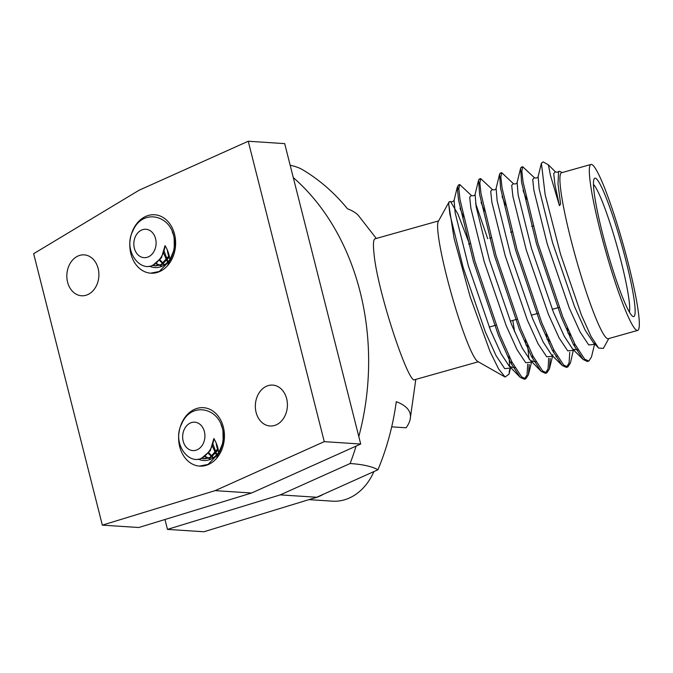 <?xml version="1.0" encoding="UTF-8"?>
<svg xmlns="http://www.w3.org/2000/svg" width="673" height="673" viewBox="0 0 673 673"><rect width="100%" height="100%" fill="white"/><g stroke="black" fill="none" stroke-linecap="round" stroke-linejoin="round"><path stroke-width="1.01" d="M87.751 294.614A20.493 16.017 93.7 0 1 81.542 295.767A20.493 16.017 93.7 0 1 66.888 274.281A20.493 16.017 93.7 0 1 84.201 254.874A20.493 16.017 93.7 0 1 98.805 272.355A20.493 16.017 93.7 0 1 87.751 294.614M276.258 424.84A20.493 16.017 93.7 0 1 270.041 425.992A20.493 16.017 93.7 0 1 255.395 404.498A20.493 16.017 93.7 0 1 272.708 385.091A20.493 16.017 93.7 0 1 287.312 402.58A20.493 16.017 93.7 0 1 276.258 424.84M145.738 216.412A29.276 22.882 -86.3 0 0 137.3 266.239A29.276 22.882 -86.3 0 0 175.106 249.262A29.276 22.882 -86.3 0 0 145.738 216.412M139.118 190.223L248.244 141.237L324.26 441.648L215.133 490.634L102.338 525.142L33.65 253.696L139.118 190.223M194.556 409.335A29.276 22.882 -86.3 0 0 186.118 459.163A29.276 22.882 -86.3 0 0 223.924 442.186A29.276 22.882 -86.3 0 0 194.556 409.335M324.26 441.648L360.703 444.029L284.687 143.618L248.244 141.237M360.703 444.029L251.576 493.015L215.133 490.634M251.576 493.015L138.773 527.514L102.338 525.142M167.35 250.011A23.42 18.306 -86.3 0 0 169.773 258.735M149.448 266.155A23.42 18.306 -86.3 0 0 154.84 267.576A23.42 18.306 -86.3 0 0 169.865 259.458M172.784 253.906A23.42 18.306 -86.3 0 0 172.271 231.949M216.168 442.935A23.42 18.306 -86.3 0 0 218.59 451.667M198.266 459.079A23.42 18.306 -86.3 0 0 203.658 460.5A23.42 18.306 -86.3 0 0 218.683 452.382M221.602 446.83A23.42 18.306 -86.3 0 0 221.089 424.873M222.956 431.166C219.718 407.417 191.065 401.36 181.794 423.645C170.176 445.114 193.244 471.891 207.486 453.207A21.671 16.934 -86.3 0 0 213.863 438.535C216.681 443.204 218.321 448.159 218.801 453.383A29.276 22.882 -86.3 0 0 222.956 431.166L223.158 442.144L216.37 458.557M218.801 453.383L208.05 464.429L199.427 466.095M217.438 448.824L216.883 444.828M217.993 448.58L209.883 457.505L203.751 458.75L201.017 458.237M210.708 459.205L204.138 456.454M212.954 457.993L207.822 452.845M216.428 455.133L212.197 445.644M213.863 438.535L210.279 450.691L202.405 457.556M218.288 449.909L210.792 457.564L204.659 458.809L201.345 458.094M210.809 459.154L204.584 456.117M213.358 457.724L208.344 452.256M216.891 454.637L212.836 443.793M204.777 433.639A14.234 11.121 -86.3 0 0 191.182 422.678A14.234 11.121 -86.3 0 0 183.174 441.151A14.234 11.121 -86.3 0 0 196.39 450.102A14.234 11.121 -86.3 0 0 204.777 433.639M308.941 499.635L332.47 501.166A55.623 43.476 -86.3 0 0 373.919 471.571M323.562 494.184A55.623 43.476 93.7 0 1 312.735 498.474M174.139 238.242C170.9 214.494 142.247 208.437 132.976 230.721C121.359 252.19 144.426 278.959 158.668 260.283A21.671 16.934 -86.3 0 0 165.045 245.611C167.863 250.28 169.512 255.227 169.983 260.459A29.276 22.882 -86.3 0 0 174.139 238.242L174.341 249.212L167.552 265.633M169.983 260.459L159.232 271.497L150.609 273.171M168.629 255.9L168.065 251.904M169.175 255.656L161.066 264.582L154.933 265.827L152.199 265.313M161.89 266.281L155.32 263.53M164.136 265.061L159.005 259.921M167.611 262.209L163.379 252.72M165.045 245.611L161.461 257.767L153.595 264.632M169.47 256.985L161.974 264.64L155.842 265.885L152.527 265.17M161.991 266.23L155.766 263.193M164.54 264.8L159.526 259.332M168.073 261.713L164.019 250.861M155.959 240.715A14.234 11.121 -86.3 0 0 142.365 229.754A14.234 11.121 -86.3 0 0 134.356 248.228A14.234 11.121 -86.3 0 0 147.572 257.179A14.234 11.121 -86.3 0 0 155.959 240.715M629.406 312.062A67.477 7.302 74.3 0 0 621.339 262.285A67.477 7.302 74.3 0 0 593.451 184.436M602.377 232.883A71.868 7.782 -105.7 0 1 594.133 178.9A71.868 7.782 -105.7 0 1 621.81 245.325A71.868 7.782 -105.7 0 1 632.881 316.428A71.868 7.782 -105.7 0 1 602.377 232.883M628.649 264.893A86.211 9.329 -105.7 0 1 637.701 330.418A86.211 9.329 -105.7 0 1 605.338 249.969A86.211 9.329 -105.7 0 1 590.944 164.456A86.211 9.329 -105.7 0 1 628.649 264.893M637.701 330.418L608.283 338.704A86.211 9.329 -105.7 0 1 575.928 258.255A86.211 9.329 -105.7 0 1 561.534 172.742L590.944 164.456M562.022 172.599L559.852 171.363L558.615 171.43L557.993 183.88L560.609 204.012L559.448 205.66L550.43 175.258L548.377 164.843L555.334 171.741L553.728 173.584L554.922 184.545L559.448 205.66M548.377 164.843L543.195 161.899L541.395 163.203L545.155 194.674L560.542 254.201L581.354 314.871L590.995 336.357L598.608 348.067L603.336 348.412L608.779 338.569M458.086 185.63L457.346 188.238A102.464 11.088 -105.7 0 1 458.086 185.63A102.464 11.088 -105.7 0 1 459.087 184.722A102.464 11.088 -105.7 0 1 459.491 184.671M457.346 188.238L458.574 200.175L473.472 261.57L498.348 335.12L510.428 362.301L520.162 377.301L524.334 379.236L527.052 374.827L527.716 364.152M526.093 345.232L525.361 339.823M480.152 179.321L479.277 179.035L478.579 180.112L479.58 194.261L494.478 255.656L519.354 329.198L531.434 356.379L541.109 371.319L545.34 373.313L548.058 368.905L548.731 358.238M547.107 339.318L546.375 333.901M501.158 173.407L500.283 173.112L499.585 174.189L500.594 188.339L515.493 249.733L540.36 323.284L552.449 350.465L562.182 365.464L566.355 367.399L569.072 362.991L569.737 352.316M568.113 333.396L567.381 327.987M522.172 167.484L521.297 167.198L520.591 168.275L521.6 182.425L536.499 243.819L561.375 317.362L573.455 344.542L583.129 359.483L587.361 361.477L588.059 361.14M478.579 180.112L475.104 194.312C474.818 196.264 471.277 195.843 471.293 195.414L459.735 184.537L458.818 188.76L460.038 199.763L474.936 261.158L499.812 334.708L511.943 361.973L521.625 376.888L525.798 378.823L528.431 374.777L529.197 364.413M528.961 358.995L527.556 344.82M499.585 174.189L496.11 188.398C495.824 190.35 492.283 189.921 492.3 189.492L480.741 178.623L479.824 182.846L481.044 193.849L495.942 255.244L520.818 328.786L532.949 356.059L542.64 370.966L546.804 372.901L549.437 368.863L550.211 358.49M549.143 343.752L548.571 338.906M520.591 168.275L517.125 182.476C516.83 184.427 513.289 184.007 513.306 183.578L501.747 172.7L500.83 176.923L502.058 187.927L516.957 249.321L541.824 322.872L553.955 350.137L563.646 365.052L567.819 366.987L570.452 362.94L573.253 350.473L574.119 350.229L572.757 349.178L578.09 349.943M570.157 337.838L569.577 332.984M538.131 176.553C537.845 178.513 534.303 178.084 534.32 177.655L522.761 166.786L521.844 171.001L523.064 182.013L537.963 243.407L562.838 316.949L574.969 344.223L584.652 359.13L588.825 361.065L591.458 357.026L594.545 344.374M458.851 189.778L457.573 187.035M509.596 369.469L509.015 374.163L505.087 377.015L498.609 368.964L489.986 351.432L470.175 296.869L454.065 238.318L448.681 203.869L449.143 201.816L450.489 201.479L457.926 214.081L469.401 243.853M509.007 356.059L509.646 366.852M505.087 377.023L477.754 361.494A73.189 7.925 -105.7 0 1 452.593 298.164A73.189 7.925 -105.7 0 1 437.753 223.419A73.189 7.925 -105.7 0 1 438.3 221.442L449.143 201.816M293.285 177.579A229.821 179.641 93.7 0 1 358.81 436.55M356.076 446.106A229.821 179.641 93.7 0 1 350.111 463.529L280.262 494.882L167.468 529.382L164.969 519.506M438.594 220.904L375.029 238.814C373.347 239.395 373.002 244.316 374.011 253.578C377.225 291.03 408.873 385.377 414.719 379.698L478.284 361.796M391.694 426.85L406.105 427.784A194.724 46.445 165.8 0 0 410.126 419.565A194.724 46.445 165.8 0 0 396.279 401.688C393.066 425.412 386.958 448.1 377.948 469.762L316.705 497.254L203.911 531.763L167.468 529.382M316.705 497.254L280.262 494.882M377.948 469.762A154.42 36.838 165.8 0 0 350.111 463.529M376.291 238.452L358.516 215.629A194.724 46.445 165.8 0 0 347.461 208.765C334.06 192.428 318.884 179.296 301.933 169.352A154.42 36.838 165.8 0 0 290.156 165.23M463.445 217.051L460.021 208.193M457.312 187.06L454.098 200.234L455.125 212.66L468.475 266.205L490.541 330.367L501.158 353.872L509.73 366.936L515.064 367.702M514.618 331.856L512.801 320.441M484.451 211.137L481.027 202.279M475.104 194.312L476.139 206.737L489.481 260.283L511.547 324.453L522.164 347.949L530.736 361.014L536.078 361.78M505.457 205.215L502.033 196.356M496.11 188.398L497.145 200.823L510.496 254.369L532.562 318.531L543.17 342.035L551.751 355.1L562.115 365.397M555.965 356.867L557.084 355.866M526.471 199.301L523.047 190.442M517.125 182.476L518.151 194.901L531.502 248.446L553.568 312.617L564.184 336.113L572.757 349.178L583.129 359.483M541.395 163.203L538.131 176.562L539.166 188.978L552.516 242.532L574.574 306.695L585.19 330.199L593.763 343.264L596.051 344.946M448.681 203.869L449.875 214.132L463.226 267.686L485.292 331.848L496.051 355.63L504.683 368.611L510.378 368.114M511.329 364.009L511.556 361.233M487.698 238.705L475.601 203.355M471.293 195.414L469.695 197.256L470.881 208.218L484.232 261.763L506.298 325.934L517.057 349.716L525.689 362.697L531.384 362.192M532.335 358.095L532.562 355.31M492.3 189.492L490.701 191.342L491.896 202.295L505.238 255.849L527.304 320.012L538.072 343.794L546.703 356.774L552.398 356.278M553.349 352.172L553.576 349.396M513.314 183.578L511.707 185.42L512.902 196.381L526.252 249.927L548.318 314.098L559.078 337.88L567.709 350.86L573.404 350.355M574.355 346.259L574.582 343.474M534.32 177.655L532.722 179.506L533.908 190.459L547.258 244.013L569.324 308.175L580.092 331.957L588.715 344.938L594.41 344.441M203.759 458.75L204.668 458.809M154.941 265.827L155.85 265.885M533.083 225.918L531.62 226.33M512.077 231.832L510.614 232.244M491.071 237.754L489.608 238.166M470.057 243.668L468.593 244.08M559.137 307.384L552.255 309.328M538.131 313.307L531.249 315.242M517.125 319.221L510.235 321.164M496.11 325.143L489.229 327.078M522.761 166.786L521.297 167.198M501.747 172.7L500.283 173.112M480.741 178.623L479.277 179.035M459.735 184.537L459.087 184.722M588.825 361.065L587.361 361.477M567.819 366.987L566.355 367.399M546.812 372.901L545.349 373.313M525.798 378.823L524.334 379.236M520.103 377.233L511.093 367.988L510.227 368.224L510.891 366.499M541.109 371.319L532.107 362.066L531.233 362.31L531.897 360.585M594.924 342.826L594.259 344.551L595.134 344.307L598.608 348.067M454.098 200.226C453.072 201.757 451.869 202.169 450.489 201.471M553.113 356.152L552.239 356.387L552.912 354.663M555.326 171.741C556.63 172.423 557.724 172.313 558.615 171.43M510.513 368.047L509.015 374.163M531.519 362.133L528.431 374.777M552.533 356.21L549.437 368.863M415.805 379.395L410.126 419.565"/></g></svg>
